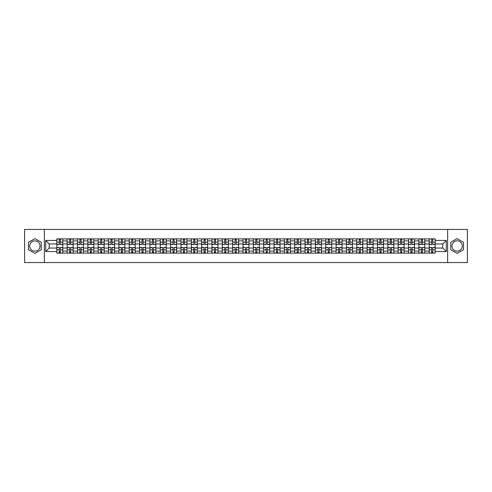 <?xml version="1.0" encoding="UTF-8"?>
<svg xmlns="http://www.w3.org/2000/svg" width="492" height="492" viewBox="0 0 492 492"><rect width="100%" height="100%" fill="white"/><g stroke="black" fill="none" stroke-linecap="round" stroke-linejoin="round"><path stroke-width="0.74" d="M34.877 251.172A5.172 5.172 0 0 1 29.704 246A5.172 5.172 0 0 1 34.877 240.828A5.172 5.172 0 0 1 40.049 246A5.172 5.172 0 0 1 34.877 251.172M457.123 251.172A5.172 5.172 0 0 1 451.951 246A5.172 5.172 0 0 1 457.123 240.828A5.172 5.172 0 0 1 462.296 246A5.172 5.172 0 0 1 457.123 251.172M447.64 262.574L467.4 262.574L467.4 229.426L24.6 229.426L24.6 262.574L447.64 262.574L447.64 229.426M67.17 253.128L67.17 240.895L62.791 240.895L62.791 253.128M62.791 240.895L62.791 238.872M67.17 240.895L67.17 238.872M73.136 238.872L73.136 253.128M77.515 253.128L77.515 238.872M83.48 238.872L83.48 253.128M87.859 253.128L87.859 238.872M93.824 238.872L93.824 253.128M98.203 253.128L98.203 238.872M104.169 238.872L104.169 253.128M108.547 253.128L108.547 238.872M114.513 238.872L114.513 253.128M118.892 253.128L118.892 238.872M124.857 238.872L124.857 253.128M129.23 253.128L129.23 238.872M135.202 238.872L135.202 253.128M139.574 253.128L139.574 238.872M145.546 238.872L145.546 253.128M149.919 253.128L149.919 238.872M155.89 238.872L155.89 253.128M160.263 253.128L160.263 238.872M166.234 238.872L166.234 253.128M170.607 253.128L170.607 238.872M176.579 238.872L176.579 253.128M180.951 253.128L180.951 238.872M186.923 238.872L186.923 253.128M191.296 253.128L191.296 238.872M197.261 238.872L197.261 253.128M201.64 253.128L201.64 238.872M207.606 238.872L207.606 253.128M211.984 253.128L211.984 238.872M217.95 238.872L217.95 253.128M222.329 253.128L222.329 238.872M228.294 238.872L228.294 253.128M232.673 253.128L232.673 238.872M238.638 238.872L238.638 253.128M243.017 253.128L243.017 238.872M248.983 238.872L248.983 253.128M253.362 253.128L253.362 238.872M259.327 238.872L259.327 253.128M263.706 253.128L263.706 238.872M269.671 238.872L269.671 253.128M274.05 253.128L274.05 238.872M280.016 238.872L280.016 253.128M284.394 253.128L284.394 238.872M290.36 238.872L290.36 253.128M294.739 253.128L294.739 238.872M300.704 238.872L300.704 253.128M305.077 253.128L305.077 238.872M311.049 238.872L311.049 253.128M315.421 253.128L315.421 238.872M321.393 238.872L321.393 253.128M325.766 253.128L325.766 238.872M331.737 238.872L331.737 253.128M336.11 253.128L336.11 238.872M342.081 238.872L342.081 253.128M346.454 253.128L346.454 238.872M352.426 238.872L352.426 253.128M356.798 253.128L356.798 238.872M362.77 238.872L362.77 253.128M367.143 253.128L367.143 238.872M373.108 238.872L373.108 253.128M377.487 253.128L377.487 238.872M383.452 238.872L383.452 253.128M387.831 253.128L387.831 238.872M393.797 238.872L393.797 253.128M398.176 253.128L398.176 238.872M404.141 238.872L404.141 253.128M408.52 253.128L408.52 238.872M414.485 238.872L414.485 253.128M418.864 253.128L418.864 238.872M424.83 238.872L424.83 253.128M429.208 253.128L429.208 238.872M429.208 248.054L424.83 248.054M418.864 248.054L414.485 248.054M408.52 248.054L404.141 248.054M398.176 248.054L393.797 248.054M387.831 248.054L383.452 248.054M377.487 248.054L373.108 248.054M367.143 248.054L362.77 248.054M356.798 248.054L352.426 248.054M346.454 248.054L342.081 248.054M336.11 248.054L331.737 248.054M325.766 248.054L321.393 248.054M315.421 248.054L311.049 248.054M305.077 248.054L300.704 248.054M294.739 248.054L290.36 248.054M284.394 248.054L280.016 248.054M274.05 248.054L269.671 248.054M263.706 248.054L259.327 248.054M253.362 248.054L248.983 248.054M243.017 248.054L238.638 248.054M232.673 248.054L228.294 248.054M222.329 248.054L217.95 248.054M211.984 248.054L207.606 248.054M201.64 248.054L197.261 248.054M191.296 248.054L186.923 248.054M180.951 248.054L176.579 248.054M170.607 248.054L166.234 248.054M160.263 248.054L155.89 248.054M149.919 248.054L145.546 248.054M139.574 248.054L135.202 248.054M129.23 248.054L124.857 248.054M118.892 248.054L114.513 248.054M108.547 248.054L104.169 248.054M98.203 248.054L93.824 248.054M87.859 248.054L83.48 248.054M77.515 248.054L73.136 248.054M67.17 248.054L62.791 248.054M429.208 243.946L424.83 243.946M418.864 243.946L414.485 243.946M408.52 243.946L404.141 243.946M398.176 243.946L393.797 243.946M387.831 243.946L383.452 243.946M377.487 243.946L373.108 243.946M367.143 243.946L362.77 243.946M356.798 243.946L352.426 243.946M346.454 243.946L342.081 243.946M336.11 243.946L331.737 243.946M325.766 243.946L321.393 243.946M315.421 243.946L311.049 243.946M305.077 243.946L300.704 243.946M294.739 243.946L290.36 243.946M284.394 243.946L280.016 243.946M274.05 243.946L269.671 243.946M263.706 243.946L259.327 243.946M253.362 243.946L248.983 243.946M243.017 243.946L238.638 243.946M232.673 243.946L228.294 243.946M222.329 243.946L217.95 243.946M211.984 243.946L207.606 243.946M201.64 243.946L197.261 243.946M191.296 243.946L186.923 243.946M180.951 243.946L176.579 243.946M170.607 243.946L166.234 243.946M160.263 243.946L155.89 243.946M149.919 243.946L145.546 243.946M139.574 243.946L135.202 243.946M129.23 243.946L124.857 243.946M118.892 243.946L114.513 243.946M108.547 243.946L104.169 243.946M98.203 243.946L93.824 243.946M87.859 243.946L83.48 243.946M77.515 243.946L73.136 243.946M67.17 243.946L62.791 243.946M49.2 248.054L56.826 248.054L56.826 243.946L49.2 243.946L49.2 248.054L45.688 251.572L45.688 240.428L56.826 240.428L56.826 243.946M435.174 243.946L435.174 248.054L442.8 248.054L442.8 243.946L435.174 243.946L435.174 238.872L56.826 238.872L56.826 240.428M435.174 240.428L446.312 240.428L446.312 251.572L435.174 251.572L435.174 248.054M56.826 248.054L56.826 253.128L435.174 253.128L435.174 251.572M56.826 251.572L45.688 251.572M44.36 262.574L44.36 229.426M41.279 242.304L34.877 238.614L28.481 242.304L28.481 249.696L34.877 253.386L41.279 249.696L41.279 242.304M463.519 242.304L457.123 238.614L450.721 242.304L450.721 249.696L457.123 253.386L463.519 249.696L463.519 242.304M60.375 252.132L59.243 252.132M59.243 239.868L60.375 239.868M70.719 252.132L69.587 252.132M69.587 239.868L70.719 239.868M81.063 252.132L79.932 252.132M79.932 239.868L81.063 239.868M91.407 252.132L90.276 252.132M90.276 239.868L91.407 239.868M101.746 252.132L100.62 252.132M100.62 239.868L101.746 239.868M112.09 252.132L110.964 252.132M110.964 239.868L112.09 239.868M122.434 252.132L121.309 252.132M121.309 239.868L122.434 239.868M132.779 252.132L131.653 252.132M131.653 239.868L132.779 239.868M143.123 252.132L141.997 252.132M141.997 239.868L143.123 239.868M153.467 252.132L152.342 252.132M152.342 239.868L153.467 239.868M163.811 252.132L162.686 252.132M162.686 239.868L163.811 239.868M174.156 252.132L173.03 252.132M173.03 239.868L174.156 239.868M184.5 252.132L183.375 252.132M183.375 239.868L184.5 239.868M194.844 252.132L193.719 252.132M193.719 239.868L194.844 239.868M205.189 252.132L204.063 252.132M204.063 239.868L205.189 239.868M215.533 252.132L214.407 252.132M214.407 239.868L215.533 239.868M225.877 252.132L224.746 252.132M224.746 239.868L225.877 239.868M236.222 252.132L235.09 252.132M235.09 239.868L236.222 239.868M246.566 252.132L245.434 252.132M245.434 239.868L246.566 239.868M256.91 252.132L255.778 252.132M255.778 239.868L256.91 239.868M267.254 252.132L266.123 252.132M266.123 239.868L267.254 239.868M277.593 252.132L276.467 252.132M276.467 239.868L277.593 239.868M287.937 252.132L286.811 252.132M286.811 239.868L287.937 239.868M298.281 252.132L297.156 252.132M297.156 239.868L298.281 239.868M308.625 252.132L307.5 252.132M307.5 239.868L308.625 239.868M318.97 252.132L317.844 252.132M317.844 239.868L318.97 239.868M329.314 252.132L328.189 252.132M328.189 239.868L329.314 239.868M339.658 252.132L338.533 252.132M338.533 239.868L339.658 239.868M350.003 252.132L348.877 252.132M348.877 239.868L350.003 239.868M360.347 252.132L359.221 252.132M359.221 239.868L360.347 239.868M370.691 252.132L369.566 252.132M369.566 239.868L370.691 239.868M381.036 252.132L379.91 252.132M379.91 239.868L381.036 239.868M391.38 252.132L390.254 252.132M390.254 239.868L391.38 239.868M401.724 252.132L400.593 252.132M400.593 239.868L401.724 239.868M412.068 252.132L410.937 252.132M410.937 239.868L412.068 239.868M422.413 252.132L421.281 252.132M421.281 239.868L422.413 239.868M432.757 252.132L431.625 252.132M431.625 239.868L432.757 239.868M45.688 240.428L49.2 243.946M442.8 248.054L446.312 251.572M442.8 243.946L446.312 240.428M60.375 244.573L60.375 238.94L62.761 238.94L62.761 244.573L60.375 244.573M59.243 239.801L60.375 239.801M58.284 238.94L56.857 238.94L56.857 244.573L59.243 244.573L59.243 238.94L61.334 238.94M59.243 247.427L59.243 253.06L56.857 253.06L56.857 247.427L59.243 247.427M60.375 252.199L59.243 252.199M60.375 253.06L62.761 253.06L62.761 247.427L60.375 247.427L60.375 253.06L59.243 253.06M70.719 244.573L70.719 238.94L73.105 238.94L73.105 244.573L70.719 244.573M69.587 239.801L70.719 239.801M68.628 238.94L67.201 238.94L67.201 244.573L69.587 244.573L69.587 238.94L71.678 238.94M81.063 244.573L81.063 238.94L83.449 238.94L83.449 244.573L81.063 244.573M79.932 239.801L81.063 239.801M78.972 238.94L77.545 238.94L77.545 244.573L79.932 244.573L79.932 238.94L82.023 238.94M69.587 247.427L69.587 253.06L67.201 253.06L67.201 247.427L69.587 247.427M70.719 252.199L69.587 252.199M70.719 253.06L73.105 253.06L73.105 247.427L70.719 247.427L70.719 253.06L69.587 253.06M79.932 247.427L79.932 253.06L77.545 253.06L77.545 247.427L79.932 247.427M81.063 252.199L79.932 252.199M81.063 253.06L83.449 253.06L83.449 247.427L81.063 247.427L81.063 253.06L79.932 253.06M91.407 244.573L91.407 238.94L93.794 238.94L93.794 244.573L91.407 244.573M90.276 239.801L91.407 239.801M89.316 238.94L87.89 238.94L87.89 244.573L90.276 244.573L90.276 238.94L92.367 238.94M101.746 244.573L101.746 238.94L104.138 238.94L104.138 244.573L101.746 244.573M100.62 239.801L101.746 239.801M99.661 238.94L98.234 238.94L98.234 244.573L100.62 244.573L100.62 238.94L102.711 238.94M112.09 244.573L112.09 238.94L114.482 238.94L114.482 244.573L112.09 244.573M110.964 239.801L112.09 239.801M110.005 238.94L108.578 238.94L108.578 244.573L110.964 244.573L110.964 238.94L113.055 238.94M90.276 247.427L90.276 253.06L87.89 253.06L87.89 247.427L90.276 247.427M91.407 252.199L90.276 252.199M91.407 253.06L93.794 253.06L93.794 247.427L91.407 247.427L91.407 253.06L90.276 253.06M100.62 247.427L100.62 253.06L98.234 253.06L98.234 247.427L100.62 247.427M101.746 252.199L100.62 252.199M101.746 253.06L104.138 253.06L104.138 247.427L101.746 247.427L101.746 253.06L100.62 253.06M110.964 247.427L110.964 253.06L108.578 253.06L108.578 247.427L110.964 247.427M112.09 252.199L110.964 252.199M112.09 253.06L114.482 253.06L114.482 247.427L112.09 247.427L112.09 253.06L110.964 253.06M122.434 244.573L122.434 238.94L124.82 238.94L124.82 244.573L122.434 244.573M121.309 239.801L122.434 239.801M120.349 238.94L118.923 238.94L118.923 244.573L121.309 244.573L121.309 238.94L123.4 238.94M121.309 247.427L121.309 253.06L118.923 253.06L118.923 247.427L121.309 247.427M122.434 252.199L121.309 252.199M122.434 253.06L124.82 253.06L124.82 247.427L122.434 247.427L122.434 253.06L121.309 253.06M132.779 244.573L132.779 238.94L135.165 238.94L135.165 244.573L132.779 244.573M131.653 239.801L132.779 239.801M130.694 238.94L129.267 238.94L129.267 244.573L131.653 244.573L131.653 238.94L133.744 238.94M131.653 247.427L131.653 253.06L129.267 253.06L129.267 247.427L131.653 247.427M132.779 252.199L131.653 252.199M132.779 253.06L135.165 253.06L135.165 247.427L132.779 247.427L132.779 253.06L131.653 253.06M143.123 244.573L143.123 238.94L145.509 238.94L145.509 244.573L143.123 244.573M141.997 239.801L143.123 239.801M141.038 238.94L139.611 238.94L139.611 244.573L141.997 244.573L141.997 238.94L144.088 238.94M141.997 247.427L141.997 253.06L139.611 253.06L139.611 247.427L141.997 247.427M143.123 252.199L141.997 252.199M143.123 253.06L145.509 253.06L145.509 247.427L143.123 247.427L143.123 253.06L141.997 253.06M153.467 244.573L153.467 238.94L155.853 238.94L155.853 244.573L153.467 244.573M152.342 239.801L153.467 239.801M151.382 238.94L149.955 238.94L149.955 244.573L152.342 244.573L152.342 238.94L154.433 238.94M152.342 247.427L152.342 253.06L149.955 253.06L149.955 247.427L152.342 247.427M153.467 252.199L152.342 252.199M153.467 253.06L155.853 253.06L155.853 247.427L153.467 247.427L153.467 253.06L152.342 253.06M163.811 244.573L163.811 238.94L166.198 238.94L166.198 244.573L163.811 244.573M162.686 239.801L163.811 239.801M161.72 238.94L160.3 238.94L160.3 244.573L162.686 244.573L162.686 238.94L164.771 238.94M162.686 247.427L162.686 253.06L160.3 253.06L160.3 247.427L162.686 247.427M163.811 252.199L162.686 252.199M163.811 253.06L166.198 253.06L166.198 247.427L163.811 247.427L163.811 253.06L162.686 253.06M174.156 244.573L174.156 238.94L176.542 238.94L176.542 244.573L174.156 244.573M173.03 239.801L174.156 239.801M172.065 238.94L170.644 238.94L170.644 244.573L173.03 244.573L173.03 238.94L175.115 238.94M173.03 247.427L173.03 253.06L170.644 253.06L170.644 247.427L173.03 247.427M174.156 252.199L173.03 252.199M174.156 253.06L176.542 253.06L176.542 247.427L174.156 247.427L174.156 253.06L173.03 253.06M184.5 244.573L184.5 238.94L186.886 238.94L186.886 244.573L184.5 244.573M183.375 239.801L184.5 239.801M182.409 238.94L180.988 238.94L180.988 244.573L183.375 244.573L183.375 238.94L185.459 238.94M183.375 247.427L183.375 253.06L180.988 253.06L180.988 247.427L183.375 247.427M184.5 252.199L183.375 252.199M184.5 253.06L186.886 253.06L186.886 247.427L184.5 247.427L184.5 253.06L183.375 253.06M194.844 244.573L194.844 238.94L197.23 238.94L197.23 244.573L194.844 244.573M193.719 239.801L194.844 239.801M192.753 238.94L191.333 238.94L191.333 244.573L193.719 244.573L193.719 238.94L195.804 238.94M193.719 247.427L193.719 253.06L191.333 253.06L191.333 247.427L193.719 247.427M194.844 252.199L193.719 252.199M194.844 253.06L197.23 253.06L197.23 247.427L194.844 247.427L194.844 253.06L193.719 253.06M205.189 244.573L205.189 238.94L207.575 238.94L207.575 244.573L205.189 244.573M204.063 239.801L205.189 239.801M203.098 238.94L201.671 238.94L201.671 244.573L204.063 244.573L204.063 238.94L206.148 238.94M204.063 247.427L204.063 253.06L201.671 253.06L201.671 247.427L204.063 247.427M205.189 252.199L204.063 252.199M205.189 253.06L207.575 253.06L207.575 247.427L205.189 247.427L205.189 253.06L204.063 253.06M215.533 244.573L215.533 238.94L217.919 238.94L217.919 244.573L215.533 244.573M214.407 239.801L215.533 239.801M213.442 238.94L212.015 238.94L212.015 244.573L214.407 244.573L214.407 238.94L216.492 238.94M214.407 247.427L214.407 253.06L212.015 253.06L212.015 247.427L214.407 247.427M215.533 252.199L214.407 252.199M215.533 253.06L217.919 253.06L217.919 247.427L215.533 247.427L215.533 253.06L214.407 253.06M225.877 244.573L225.877 238.94L228.263 238.94L228.263 244.573L225.877 244.573M224.746 239.801L225.877 239.801M223.786 238.94L222.359 238.94L222.359 244.573L224.746 244.573L224.746 238.94L226.837 238.94M224.746 247.427L224.746 253.06L222.359 253.06L222.359 247.427L224.746 247.427M225.877 252.199L224.746 252.199M225.877 253.06L228.263 253.06L228.263 247.427L225.877 247.427L225.877 253.06L224.746 253.06M236.222 244.573L236.222 238.94L238.608 238.94L238.608 244.573L236.222 244.573M235.09 239.801L236.222 239.801M234.13 238.94L232.704 238.94L232.704 244.573L235.09 244.573L235.09 238.94L237.181 238.94M235.09 247.427L235.09 253.06L232.704 253.06L232.704 247.427L235.09 247.427M236.222 252.199L235.09 252.199M236.222 253.06L238.608 253.06L238.608 247.427L236.222 247.427L236.222 253.06L235.09 253.06M246.566 244.573L246.566 238.94L248.952 238.94L248.952 244.573L246.566 244.573M245.434 239.801L246.566 239.801M244.475 238.94L243.048 238.94L243.048 244.573L245.434 244.573L245.434 238.94L247.525 238.94M245.434 247.427L245.434 253.06L243.048 253.06L243.048 247.427L245.434 247.427M246.566 252.199L245.434 252.199M246.566 253.06L248.952 253.06L248.952 247.427L246.566 247.427L246.566 253.06L245.434 253.06M256.91 244.573L256.91 238.94L259.296 238.94L259.296 244.573L256.91 244.573M255.778 239.801L256.91 239.801M254.819 238.94L253.392 238.94L253.392 244.573L255.778 244.573L255.778 238.94L257.87 238.94M255.778 247.427L255.778 253.06L253.392 253.06L253.392 247.427L255.778 247.427M256.91 252.199L255.778 252.199M256.91 253.06L259.296 253.06L259.296 247.427L256.91 247.427L256.91 253.06L255.778 253.06M267.254 244.573L267.254 238.94L269.641 238.94L269.641 244.573L267.254 244.573M266.123 239.801L267.254 239.801M265.163 238.94L263.737 238.94L263.737 244.573L266.123 244.573L266.123 238.94L268.214 238.94M266.123 247.427L266.123 253.06L263.737 253.06L263.737 247.427L266.123 247.427M267.254 252.199L266.123 252.199M267.254 253.06L269.641 253.06L269.641 247.427L267.254 247.427L267.254 253.06L266.123 253.06M277.593 244.573L277.593 238.94L279.985 238.94L279.985 244.573L277.593 244.573M276.467 239.801L277.593 239.801M275.508 238.94L274.081 238.94L274.081 244.573L276.467 244.573L276.467 238.94L278.558 238.94M276.467 247.427L276.467 253.06L274.081 253.06L274.081 247.427L276.467 247.427M277.593 252.199L276.467 252.199M277.593 253.06L279.985 253.06L279.985 247.427L277.593 247.427L277.593 253.06L276.467 253.06M287.937 244.573L287.937 238.94L290.329 238.94L290.329 244.573L287.937 244.573M286.811 239.801L287.937 239.801M285.852 238.94L284.425 238.94L284.425 244.573L286.811 244.573L286.811 238.94L288.902 238.94M286.811 247.427L286.811 253.06L284.425 253.06L284.425 247.427L286.811 247.427M287.937 252.199L286.811 252.199M287.937 253.06L290.329 253.06L290.329 247.427L287.937 247.427L287.937 253.06L286.811 253.06M298.281 244.573L298.281 238.94L300.667 238.94L300.667 244.573L298.281 244.573M297.156 239.801L298.281 239.801M296.196 238.94L294.769 238.94L294.769 244.573L297.156 244.573L297.156 238.94L299.247 238.94M297.156 247.427L297.156 253.06L294.769 253.06L294.769 247.427L297.156 247.427M298.281 252.199L297.156 252.199M298.281 253.06L300.667 253.06L300.667 247.427L298.281 247.427L298.281 253.06L297.156 253.06M308.625 244.573L308.625 238.94L311.012 238.94L311.012 244.573L308.625 244.573M307.5 239.801L308.625 239.801M306.541 238.94L305.114 238.94L305.114 244.573L307.5 244.573L307.5 238.94L309.591 238.94M307.5 247.427L307.5 253.06L305.114 253.06L305.114 247.427L307.5 247.427M308.625 252.199L307.5 252.199M308.625 253.06L311.012 253.06L311.012 247.427L308.625 247.427L308.625 253.06L307.5 253.06M318.97 244.573L318.97 238.94L321.356 238.94L321.356 244.573L318.97 244.573M317.844 239.801L318.97 239.801M316.885 238.94L315.458 238.94L315.458 244.573L317.844 244.573L317.844 238.94L319.935 238.94M317.844 247.427L317.844 253.06L315.458 253.06L315.458 247.427L317.844 247.427M318.97 252.199L317.844 252.199M318.97 253.06L321.356 253.06L321.356 247.427L318.97 247.427L318.97 253.06L317.844 253.06M329.314 244.573L329.314 238.94L331.7 238.94L331.7 244.573L329.314 244.573M328.189 239.801L329.314 239.801M327.229 238.94L325.802 238.94L325.802 244.573L328.189 244.573L328.189 238.94L330.28 238.94M328.189 247.427L328.189 253.06L325.802 253.06L325.802 247.427L328.189 247.427M329.314 252.199L328.189 252.199M329.314 253.06L331.7 253.06L331.7 247.427L329.314 247.427L329.314 253.06L328.189 253.06M339.658 244.573L339.658 238.94L342.045 238.94L342.045 244.573L339.658 244.573M338.533 239.801L339.658 239.801M337.567 238.94L336.147 238.94L336.147 244.573L338.533 244.573L338.533 238.94L340.618 238.94M338.533 247.427L338.533 253.06L336.147 253.06L336.147 247.427L338.533 247.427M339.658 252.199L338.533 252.199M339.658 253.06L342.045 253.06L342.045 247.427L339.658 247.427L339.658 253.06L338.533 253.06M350.003 244.573L350.003 238.94L352.389 238.94L352.389 244.573L350.003 244.573M348.877 239.801L350.003 239.801M347.912 238.94L346.491 238.94L346.491 244.573L348.877 244.573L348.877 238.94L350.962 238.94M348.877 247.427L348.877 253.06L346.491 253.06L346.491 247.427L348.877 247.427M350.003 252.199L348.877 252.199M350.003 253.06L352.389 253.06L352.389 247.427L350.003 247.427L350.003 253.06L348.877 253.06M360.347 244.573L360.347 238.94L362.733 238.94L362.733 244.573L360.347 244.573M359.221 239.801L360.347 239.801M358.256 238.94L356.835 238.94L356.835 244.573L359.221 244.573L359.221 238.94L361.306 238.94M359.221 247.427L359.221 253.06L356.835 253.06L356.835 247.427L359.221 247.427M360.347 252.199L359.221 252.199M360.347 253.06L362.733 253.06L362.733 247.427L360.347 247.427L360.347 253.06L359.221 253.06M370.691 244.573L370.691 238.94L373.077 238.94L373.077 244.573L370.691 244.573M369.566 239.801L370.691 239.801M368.6 238.94L367.18 238.94L367.18 244.573L369.566 244.573L369.566 238.94L371.651 238.94M369.566 247.427L369.566 253.06L367.18 253.06L367.18 247.427L369.566 247.427M370.691 252.199L369.566 252.199M370.691 253.06L373.077 253.06L373.077 247.427L370.691 247.427L370.691 253.06L369.566 253.06M381.036 244.573L381.036 238.94L383.422 238.94L383.422 244.573L381.036 244.573M379.91 239.801L381.036 239.801M378.945 238.94L377.518 238.94L377.518 244.573L379.91 244.573L379.91 238.94L381.995 238.94M379.91 247.427L379.91 253.06L377.518 253.06L377.518 247.427L379.91 247.427M381.036 252.199L379.91 252.199M381.036 253.06L383.422 253.06L383.422 247.427L381.036 247.427L381.036 253.06L379.91 253.06M391.38 244.573L391.38 238.94L393.766 238.94L393.766 244.573L391.38 244.573M390.254 239.801L391.38 239.801M389.289 238.94L387.862 238.94L387.862 244.573L390.254 244.573L390.254 238.94L392.339 238.94M390.254 247.427L390.254 253.06L387.862 253.06L387.862 247.427L390.254 247.427M391.38 252.199L390.254 252.199M391.38 253.06L393.766 253.06L393.766 247.427L391.38 247.427L391.38 253.06L390.254 253.06M401.724 244.573L401.724 238.94L404.11 238.94L404.11 244.573L401.724 244.573M400.593 239.801L401.724 239.801M399.633 238.94L398.206 238.94L398.206 244.573L400.593 244.573L400.593 238.94L402.684 238.94M400.593 247.427L400.593 253.06L398.206 253.06L398.206 247.427L400.593 247.427M401.724 252.199L400.593 252.199M401.724 253.06L404.11 253.06L404.11 247.427L401.724 247.427L401.724 253.06L400.593 253.06M412.068 244.573L412.068 238.94L414.455 238.94L414.455 244.573L412.068 244.573M410.937 239.801L412.068 239.801M409.977 238.94L408.551 238.94L408.551 244.573L410.937 244.573L410.937 238.94L413.028 238.94M410.937 247.427L410.937 253.06L408.551 253.06L408.551 247.427L410.937 247.427M412.068 252.199L410.937 252.199M412.068 253.06L414.455 253.06L414.455 247.427L412.068 247.427L412.068 253.06L410.937 253.06M422.413 244.573L422.413 238.94L424.799 238.94L424.799 244.573L422.413 244.573M421.281 239.801L422.413 239.801M420.322 238.94L418.895 238.94L418.895 244.573L421.281 244.573L421.281 238.94L423.372 238.94M421.281 247.427L421.281 253.06L418.895 253.06L418.895 247.427L421.281 247.427M422.413 252.199L421.281 252.199M422.413 253.06L424.799 253.06L424.799 247.427L422.413 247.427L422.413 253.06L421.281 253.06M432.757 244.573L432.757 238.94L435.143 238.94L435.143 244.573L432.757 244.573M431.625 239.801L432.757 239.801M430.666 238.94L429.239 238.94L429.239 244.573L431.625 244.573L431.625 238.94L433.716 238.94M431.625 247.427L431.625 253.06L429.239 253.06L429.239 247.427L431.625 247.427M432.757 252.199L431.625 252.199M432.757 253.06L435.143 253.06L435.143 247.427L432.757 247.427L432.757 253.06L431.625 253.06M418.864 240.895L414.485 240.895M408.52 240.895L404.141 240.895M398.176 240.895L393.797 240.895M387.831 240.895L383.452 240.895M377.487 240.895L373.108 240.895M367.143 240.895L362.77 240.895M356.798 240.895L352.426 240.895M346.454 240.895L342.081 240.895M336.11 240.895L331.737 240.895M325.766 240.895L321.393 240.895M315.421 240.895L311.049 240.895M305.077 240.895L300.704 240.895M294.739 240.895L290.36 240.895M284.394 240.895L280.016 240.895M274.05 240.895L269.671 240.895M263.706 240.895L259.327 240.895M253.362 240.895L248.983 240.895M243.017 240.895L238.638 240.895M232.673 240.895L228.294 240.895M222.329 240.895L217.95 240.895M211.984 240.895L207.606 240.895M201.64 240.895L197.261 240.895M191.296 240.895L186.923 240.895M180.951 240.895L176.579 240.895M170.607 240.895L166.234 240.895M160.263 240.895L155.89 240.895M149.919 240.895L145.546 240.895M139.574 240.895L135.202 240.895M129.23 240.895L124.857 240.895M118.892 240.895L114.513 240.895M108.547 240.895L104.169 240.895M98.203 240.895L93.824 240.895M87.859 240.895L83.48 240.895M77.515 240.895L73.136 240.895M429.208 240.895L424.83 240.895M418.864 251.105L414.485 251.105M408.52 251.105L404.141 251.105M398.176 251.105L393.797 251.105M387.831 251.105L383.452 251.105M377.487 251.105L373.108 251.105M367.143 251.105L362.77 251.105M356.798 251.105L352.426 251.105M346.454 251.105L342.081 251.105M336.11 251.105L331.737 251.105M325.766 251.105L321.393 251.105M315.421 251.105L311.049 251.105M305.077 251.105L300.704 251.105M294.739 251.105L290.36 251.105M284.394 251.105L280.016 251.105M274.05 251.105L269.671 251.105M263.706 251.105L259.327 251.105M253.362 251.105L248.983 251.105M243.017 251.105L238.638 251.105M232.673 251.105L228.294 251.105M222.329 251.105L217.95 251.105M211.984 251.105L207.606 251.105M201.64 251.105L197.261 251.105M191.296 251.105L186.923 251.105M180.951 251.105L176.579 251.105M170.607 251.105L166.234 251.105M160.263 251.105L155.89 251.105M149.919 251.105L145.546 251.105M139.574 251.105L135.202 251.105M129.23 251.105L124.857 251.105M118.892 251.105L114.513 251.105M108.547 251.105L104.169 251.105M98.203 251.105L93.824 251.105M87.859 251.105L83.48 251.105M77.515 251.105L73.136 251.105M67.17 251.105L62.791 251.105M429.208 251.105L424.83 251.105M60.375 244.432L62.761 244.432M60.375 242.193L62.761 242.193M56.857 244.432L59.243 244.432M56.857 242.193L59.243 242.193M59.243 247.568L56.857 247.568M59.243 249.807L56.857 249.807M62.761 247.568L60.375 247.568M62.761 249.807L60.375 249.807M70.719 244.432L73.105 244.432M70.719 242.193L73.105 242.193M67.201 244.432L69.587 244.432M67.201 242.193L69.587 242.193M81.063 244.432L83.449 244.432M81.063 242.193L83.449 242.193M77.545 244.432L79.932 244.432M77.545 242.193L79.932 242.193M69.587 247.568L67.201 247.568M69.587 249.807L67.201 249.807M73.105 247.568L70.719 247.568M73.105 249.807L70.719 249.807M79.932 247.568L77.545 247.568M79.932 249.807L77.545 249.807M83.449 247.568L81.063 247.568M83.449 249.807L81.063 249.807M91.407 244.432L93.794 244.432M91.407 242.193L93.794 242.193M87.89 244.432L90.276 244.432M87.89 242.193L90.276 242.193M101.746 244.432L104.138 244.432M101.746 242.193L104.138 242.193M98.234 244.432L100.62 244.432M98.234 242.193L100.62 242.193M112.09 244.432L114.482 244.432M112.09 242.193L114.482 242.193M108.578 244.432L110.964 244.432M108.578 242.193L110.964 242.193M90.276 247.568L87.89 247.568M90.276 249.807L87.89 249.807M93.794 247.568L91.407 247.568M93.794 249.807L91.407 249.807M100.62 247.568L98.234 247.568M100.62 249.807L98.234 249.807M104.138 247.568L101.746 247.568M104.138 249.807L101.746 249.807M110.964 247.568L108.578 247.568M110.964 249.807L108.578 249.807M114.482 247.568L112.09 247.568M114.482 249.807L112.09 249.807M122.434 244.432L124.82 244.432M122.434 242.193L124.82 242.193M118.923 244.432L121.309 244.432M118.923 242.193L121.309 242.193M121.309 247.568L118.923 247.568M121.309 249.807L118.923 249.807M124.82 247.568L122.434 247.568M124.82 249.807L122.434 249.807M132.779 244.432L135.165 244.432M132.779 242.193L135.165 242.193M129.267 244.432L131.653 244.432M129.267 242.193L131.653 242.193M131.653 247.568L129.267 247.568M131.653 249.807L129.267 249.807M135.165 247.568L132.779 247.568M135.165 249.807L132.779 249.807M143.123 244.432L145.509 244.432M143.123 242.193L145.509 242.193M139.611 244.432L141.997 244.432M139.611 242.193L141.997 242.193M141.997 247.568L139.611 247.568M141.997 249.807L139.611 249.807M145.509 247.568L143.123 247.568M145.509 249.807L143.123 249.807M153.467 244.432L155.853 244.432M153.467 242.193L155.853 242.193M149.955 244.432L152.342 244.432M149.955 242.193L152.342 242.193M152.342 247.568L149.955 247.568M152.342 249.807L149.955 249.807M155.853 247.568L153.467 247.568M155.853 249.807L153.467 249.807M163.811 244.432L166.198 244.432M163.811 242.193L166.198 242.193M160.3 244.432L162.686 244.432M160.3 242.193L162.686 242.193M162.686 247.568L160.3 247.568M162.686 249.807L160.3 249.807M166.198 247.568L163.811 247.568M166.198 249.807L163.811 249.807M174.156 244.432L176.542 244.432M174.156 242.193L176.542 242.193M170.644 244.432L173.03 244.432M170.644 242.193L173.03 242.193M173.03 247.568L170.644 247.568M173.03 249.807L170.644 249.807M176.542 247.568L174.156 247.568M176.542 249.807L174.156 249.807M184.5 244.432L186.886 244.432M184.5 242.193L186.886 242.193M180.988 244.432L183.375 244.432M180.988 242.193L183.375 242.193M183.375 247.568L180.988 247.568M183.375 249.807L180.988 249.807M186.886 247.568L184.5 247.568M186.886 249.807L184.5 249.807M194.844 244.432L197.23 244.432M194.844 242.193L197.23 242.193M191.333 244.432L193.719 244.432M191.333 242.193L193.719 242.193M193.719 247.568L191.333 247.568M193.719 249.807L191.333 249.807M197.23 247.568L194.844 247.568M197.23 249.807L194.844 249.807M205.189 244.432L207.575 244.432M205.189 242.193L207.575 242.193M201.671 244.432L204.063 244.432M201.671 242.193L204.063 242.193M204.063 247.568L201.671 247.568M204.063 249.807L201.671 249.807M207.575 247.568L205.189 247.568M207.575 249.807L205.189 249.807M215.533 244.432L217.919 244.432M215.533 242.193L217.919 242.193M212.015 244.432L214.407 244.432M212.015 242.193L214.407 242.193M214.407 247.568L212.015 247.568M214.407 249.807L212.015 249.807M217.919 247.568L215.533 247.568M217.919 249.807L215.533 249.807M225.877 244.432L228.263 244.432M225.877 242.193L228.263 242.193M222.359 244.432L224.746 244.432M222.359 242.193L224.746 242.193M224.746 247.568L222.359 247.568M224.746 249.807L222.359 249.807M228.263 247.568L225.877 247.568M228.263 249.807L225.877 249.807M236.222 244.432L238.608 244.432M236.222 242.193L238.608 242.193M232.704 244.432L235.09 244.432M232.704 242.193L235.09 242.193M235.09 247.568L232.704 247.568M235.09 249.807L232.704 249.807M238.608 247.568L236.222 247.568M238.608 249.807L236.222 249.807M246.566 244.432L248.952 244.432M246.566 242.193L248.952 242.193M243.048 244.432L245.434 244.432M243.048 242.193L245.434 242.193M245.434 247.568L243.048 247.568M245.434 249.807L243.048 249.807M248.952 247.568L246.566 247.568M248.952 249.807L246.566 249.807M256.91 244.432L259.296 244.432M256.91 242.193L259.296 242.193M253.392 244.432L255.778 244.432M253.392 242.193L255.778 242.193M255.778 247.568L253.392 247.568M255.778 249.807L253.392 249.807M259.296 247.568L256.91 247.568M259.296 249.807L256.91 249.807M267.254 244.432L269.641 244.432M267.254 242.193L269.641 242.193M263.737 244.432L266.123 244.432M263.737 242.193L266.123 242.193M266.123 247.568L263.737 247.568M266.123 249.807L263.737 249.807M269.641 247.568L267.254 247.568M269.641 249.807L267.254 249.807M277.593 244.432L279.985 244.432M277.593 242.193L279.985 242.193M274.081 244.432L276.467 244.432M274.081 242.193L276.467 242.193M276.467 247.568L274.081 247.568M276.467 249.807L274.081 249.807M279.985 247.568L277.593 247.568M279.985 249.807L277.593 249.807M287.937 244.432L290.329 244.432M287.937 242.193L290.329 242.193M284.425 244.432L286.811 244.432M284.425 242.193L286.811 242.193M286.811 247.568L284.425 247.568M286.811 249.807L284.425 249.807M290.329 247.568L287.937 247.568M290.329 249.807L287.937 249.807M298.281 244.432L300.667 244.432M298.281 242.193L300.667 242.193M294.769 244.432L297.156 244.432M294.769 242.193L297.156 242.193M297.156 247.568L294.769 247.568M297.156 249.807L294.769 249.807M300.667 247.568L298.281 247.568M300.667 249.807L298.281 249.807M308.625 244.432L311.012 244.432M308.625 242.193L311.012 242.193M305.114 244.432L307.5 244.432M305.114 242.193L307.5 242.193M307.5 247.568L305.114 247.568M307.5 249.807L305.114 249.807M311.012 247.568L308.625 247.568M311.012 249.807L308.625 249.807M318.97 244.432L321.356 244.432M318.97 242.193L321.356 242.193M315.458 244.432L317.844 244.432M315.458 242.193L317.844 242.193M317.844 247.568L315.458 247.568M317.844 249.807L315.458 249.807M321.356 247.568L318.97 247.568M321.356 249.807L318.97 249.807M329.314 244.432L331.7 244.432M329.314 242.193L331.7 242.193M325.802 244.432L328.189 244.432M325.802 242.193L328.189 242.193M328.189 247.568L325.802 247.568M328.189 249.807L325.802 249.807M331.7 247.568L329.314 247.568M331.7 249.807L329.314 249.807M339.658 244.432L342.045 244.432M339.658 242.193L342.045 242.193M336.147 244.432L338.533 244.432M336.147 242.193L338.533 242.193M338.533 247.568L336.147 247.568M338.533 249.807L336.147 249.807M342.045 247.568L339.658 247.568M342.045 249.807L339.658 249.807M350.003 244.432L352.389 244.432M350.003 242.193L352.389 242.193M346.491 244.432L348.877 244.432M346.491 242.193L348.877 242.193M348.877 247.568L346.491 247.568M348.877 249.807L346.491 249.807M352.389 247.568L350.003 247.568M352.389 249.807L350.003 249.807M360.347 244.432L362.733 244.432M360.347 242.193L362.733 242.193M356.835 244.432L359.221 244.432M356.835 242.193L359.221 242.193M359.221 247.568L356.835 247.568M359.221 249.807L356.835 249.807M362.733 247.568L360.347 247.568M362.733 249.807L360.347 249.807M370.691 244.432L373.077 244.432M370.691 242.193L373.077 242.193M367.18 244.432L369.566 244.432M367.18 242.193L369.566 242.193M369.566 247.568L367.18 247.568M369.566 249.807L367.18 249.807M373.077 247.568L370.691 247.568M373.077 249.807L370.691 249.807M381.036 244.432L383.422 244.432M381.036 242.193L383.422 242.193M377.518 244.432L379.91 244.432M377.518 242.193L379.91 242.193M379.91 247.568L377.518 247.568M379.91 249.807L377.518 249.807M383.422 247.568L381.036 247.568M383.422 249.807L381.036 249.807M391.38 244.432L393.766 244.432M391.38 242.193L393.766 242.193M387.862 244.432L390.254 244.432M387.862 242.193L390.254 242.193M390.254 247.568L387.862 247.568M390.254 249.807L387.862 249.807M393.766 247.568L391.38 247.568M393.766 249.807L391.38 249.807M401.724 244.432L404.11 244.432M401.724 242.193L404.11 242.193M398.206 244.432L400.593 244.432M398.206 242.193L400.593 242.193M400.593 247.568L398.206 247.568M400.593 249.807L398.206 249.807M404.11 247.568L401.724 247.568M404.11 249.807L401.724 249.807M412.068 244.432L414.455 244.432M412.068 242.193L414.455 242.193M408.551 244.432L410.937 244.432M408.551 242.193L410.937 242.193M410.937 247.568L408.551 247.568M410.937 249.807L408.551 249.807M414.455 247.568L412.068 247.568M414.455 249.807L412.068 249.807M422.413 244.432L424.799 244.432M422.413 242.193L424.799 242.193M418.895 244.432L421.281 244.432M418.895 242.193L421.281 242.193M421.281 247.568L418.895 247.568M421.281 249.807L418.895 249.807M424.799 247.568L422.413 247.568M424.799 249.807L422.413 249.807M432.757 244.432L435.143 244.432M432.757 242.193L435.143 242.193M429.239 244.432L431.625 244.432M429.239 242.193L431.625 242.193M431.625 247.568L429.239 247.568M431.625 249.807L429.239 249.807M435.143 247.568L432.757 247.568M435.143 249.807L432.757 249.807"/></g></svg>
